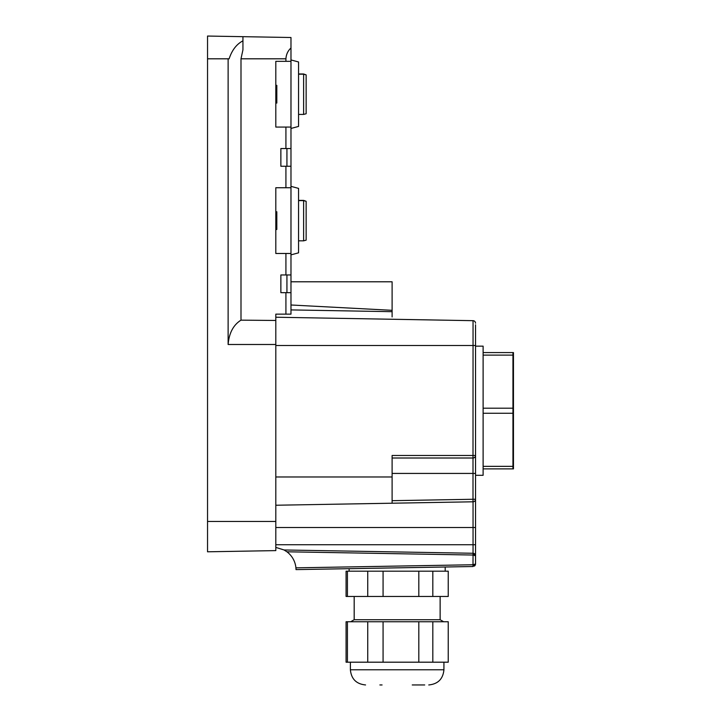 <?xml version="1.0" encoding="UTF-8"?>
<svg xmlns="http://www.w3.org/2000/svg" width="721" height="721" viewBox="0 0 721 721"><rect width="100%" height="100%" fill="white"/><g stroke="black" fill="none" stroke-linecap="round" stroke-linejoin="round"><path stroke-width="1.08" d="M290.978 274.962L285.922 274.962L285.922 253.477L290.978 253.477L290.978 314.149L275.81 314.149L275.81 550.61L207.54 551.799L207.54 58.807L229.125 58.807C231.946 50.182 236.551 44.197 242.941 40.827C236.551 44.197 231.946 50.191 229.125 58.807M275.81 550.61L207.54 551.799M290.978 292.663L280.866 292.663L280.866 274.962L285.922 274.962M285.922 253.477L275.81 253.477L275.81 187.739L285.922 187.739L285.922 166.254L280.866 166.254L280.866 148.553L285.922 148.553L285.922 127.067L275.81 127.067L275.81 61.33L285.922 61.33L285.922 58.807C286.21 54.399 287.895 50.794 290.978 47.992L290.978 61.33L285.922 61.33M285.922 127.067L290.978 127.067L290.978 187.739L285.922 187.739M290.978 166.254L285.922 166.254M290.978 148.553L285.922 148.553M285.922 314.149L285.922 292.663M275.81 344.494L228.124 344.494C229.062 333.066 233.352 324.955 240.994 320.151L275.81 320.466M275.81 229.458L276.819 229.458L276.819 214.759L275.81 214.759M276.819 215.651L275.81 215.84M275.81 211.947L276.819 211.758L276.819 214.759M276.819 88.241L276.819 93.568L275.81 93.568M275.81 88.53L276.819 88.53L276.819 85.348L275.81 85.348M275.81 103.049L276.819 103.049L276.819 99.868L275.81 99.868M275.81 94.83L276.819 94.83L276.819 99.868M276.819 94.83L276.819 93.568M240.994 320.151L240.994 58.807L242.941 49.812L242.941 36.672L207.54 36.05L207.54 58.807M228.124 344.494L228.124 58.807M290.978 47.992L290.978 37.51L242.941 36.672M367.746 571.185L367.746 596.465L383.076 596.465L383.076 571.185L347.423 571.185L347.423 596.465L367.746 596.465M432.816 596.465L432.816 571.185L448.237 571.185L448.237 596.465L383.076 596.465M347.423 571.185L346.08 571.185L346.08 596.465L347.423 596.465M432.816 571.185L383.076 571.185M418.82 571.185L418.82 596.465M354.182 596.465L354.182 619.727L440.134 619.727L440.134 596.465M383.076 662.193L346.08 662.193L346.08 621.745L448.237 621.745L448.237 662.193L383.076 662.193L383.076 621.745M432.816 662.193L432.816 621.745M418.82 662.193L418.82 621.745M367.746 662.193L367.746 621.745M347.423 662.193L347.423 621.745M382.076 684.95L379.868 684.95M412.241 684.95L424.714 684.95M303.613 240.832L306.146 240.156L306.146 201.294L303.613 200.609L298.557 200.609L303.613 200.609L303.613 240.832L298.557 240.832M303.613 200.384L306.146 201.294L303.613 200.384L298.557 200.384M290.978 254.864L298.557 252.837L298.557 188.388L290.978 186.351M290.978 253.477L290.978 187.739M303.613 114.423L306.146 113.747L306.146 74.885L303.613 74.2L298.557 74.2L303.613 74.2L303.613 114.423L298.557 114.423M303.613 73.975L306.146 74.885L303.613 73.975L298.557 73.975M290.978 128.455L298.557 126.427L298.557 61.97L290.978 59.942M290.978 127.067L290.978 61.33M286.931 292.663L286.931 274.962M286.931 166.254L286.931 148.553M474.526 553.773L474.526 555.188M512.946 466.352L512.946 352.578L513.46 352.578L513.46 468.875L512.946 468.875L512.946 466.352L483.115 466.352L483.115 475.301L475.536 475.301L475.536 455.483L392.107 455.483L392.107 503.213L275.81 505.241M512.946 352.578L483.115 352.578L483.115 408.203L512.946 408.203M512.946 355.111L483.115 355.111M512.946 413.259L483.115 413.259L483.115 408.203M512.946 468.875L483.115 468.875M483.115 413.259L483.115 466.352M475.536 346.161L483.115 346.161L483.115 352.578M475.536 324.774L475.536 499.265A2.533 2.533 0 0 1 473.048 501.798L392.107 503.213M284.056 549.97L286.913 551.79L473.003 555.035L473.048 553.268L284.056 549.97L275.81 547.392M475.536 323.197A2.533 2.533 0 0 0 473.048 320.674L275.81 317.231M290.978 304.992L392.107 310.318L392.107 316.934M392.107 310.318L392.107 281.794L290.978 281.794M296.025 569.518L295.925 567.842A22.757 22.757 0 0 0 286.913 551.79M475.536 555.729L475.536 475.301M474.751 553.971A2.533 2.533 0 0 0 473.048 553.268L475.536 555.792L475.536 563.993L473.003 564.75L473.039 566.517L296.025 569.608M275.81 544.725L475.536 544.725L475.536 563.993L473.048 566.517L473.048 564.75M392.107 458.006L473.003 458.006A2.533 2.533 0 0 0 475.536 455.483A2.533 2.533 0 0 1 473.003 458.006L473.048 345.503L275.81 345.503M373.775 568.256L445.939 566.994M349.126 571.185L349.126 568.68L348.378 568.698M475.536 555.792L475.463 555.188L475.536 555.792L475.463 555.188L475.536 555.792L473.048 555.035L473.048 527.529L275.81 527.529M295.925 567.842L473.003 564.75L473.048 555.035M475.509 564.327L474.833 565.742M392.107 500.68L473.003 499.265L473.048 501.798A2.533 2.533 0 0 0 475.536 499.265A2.533 2.533 0 0 1 473.048 501.798A2.533 2.533 0 0 0 475.536 499.265A2.533 2.533 0 0 1 473.048 501.798L473.048 527.529L475.536 527.529M275.81 521.463L207.54 521.463M276.819 228.827L275.81 228.827M276.819 87.565L275.81 87.565M276.819 100.832L275.81 100.832M285.922 58.807L240.994 58.807M365.556 684.95C356.345 684.049 351.289 678.993 350.388 669.782L443.929 669.782C443.027 678.993 437.971 684.049 428.761 684.95M392.107 476.969L275.81 476.969M473.048 320.674L473.048 345.503L475.536 345.503M392.107 311.679L290.978 309.913M475.536 473.427L473.003 473.427L473.003 458.006M392.107 473.427L473.003 473.427L473.003 499.265L475.536 499.265M276.819 211.758L275.81 211.758M445.19 571.185L445.19 567.003M440.134 619.727L443.64 621.745M354.182 619.727L350.676 621.745M443.929 669.782L443.929 662.193M350.388 669.782L350.388 662.193M475.103 554.386L474.4 553.692M474.4 566.102L475.103 565.399M475.463 564.597L475.536 563.993L475.463 564.597"/></g></svg>
